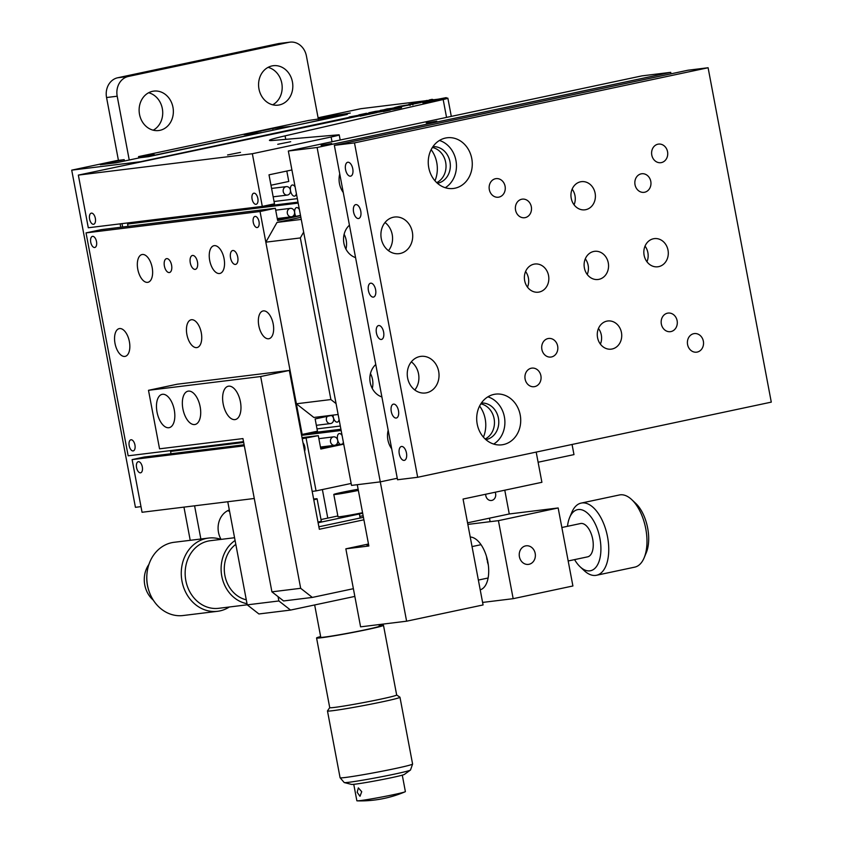 <?xml version="1.0" encoding="UTF-8"?>
<svg xmlns="http://www.w3.org/2000/svg" width="843" height="843" viewBox="0 0 843 843"><rect width="100%" height="100%" fill="white"/><g stroke="black" fill="none" stroke-linecap="round" stroke-linejoin="round"><path stroke-width="1.26" d="M279.381 104.932A19.863 17.081 -97 0 1 278.116 105.143A19.863 17.081 -97 0 1 258.843 88.252A19.863 17.081 -97 0 1 272.015 65.923A19.863 17.081 -97 0 1 273.28 65.712A19.863 17.081 -97 0 1 292.553 82.614A19.863 17.081 -97 0 1 279.381 104.932M159.928 130.328A19.863 17.081 -97 0 1 158.663 130.539A19.863 17.081 -97 0 1 139.39 113.636A19.863 17.081 -97 0 1 152.551 91.318A19.863 17.081 -97 0 1 153.816 91.107A19.863 17.081 -97 0 1 173.089 107.999A19.863 17.081 -97 0 1 159.928 130.328M229.317 509.941A19.863 17.081 83 0 0 221.077 539.383M229.581 511.364A19.863 17.081 83 0 0 227.599 510.732M153.215 130.191A19.863 17.081 83 0 0 162.551 110.043A19.863 17.081 83 0 0 148.621 92.751M318.369 119.263L306.42 56.007A17.029 14.637 83 0 0 290.013 42.15A17.029 14.637 83 0 0 288.928 42.329L128.368 76.45A17.029 14.637 83 0 0 117.198 96.218L129.242 160.001M288.928 42.329L278.285 43.636A17.029 14.637 -97 0 1 279.37 43.457L290.013 42.15M117.198 96.218L106.555 97.525A17.029 14.637 -97 0 1 117.725 77.756L128.368 76.45M194.585 505.821L200.866 539.014M106.555 97.525L118.431 160.36M183.953 507.128L190.223 540.321M278.285 43.636L117.725 77.756M359.803 516.253L363.164 515.842M138.8 157.968L138.547 156.608L154.364 154.659L144.806 156.693L151.455 156.039M290.024 126.598L340.646 115.67L308.654 120.454L138.547 156.608M273.048 130.201L272.742 128.547L290.003 126.429M272.742 128.547L244.07 134.648L261.362 132.688M151.424 155.881L261.33 132.53M272.679 104.806A19.863 17.081 83 0 0 282.015 84.658A19.863 17.081 83 0 0 268.074 67.366M140.992 506.632L135.428 507.317L71.718 170.149L116.871 160.549L124.206 159.654L100.317 164.733L116.134 162.783L140.033 157.715L148.516 156.672L347.295 114.427L338.812 115.459L350.277 113.025L318.138 117.999M124.469 161.013L124.206 159.654M120.77 227.252L120.127 223.859M171.761 451.174L171.624 450.468M323.227 118.663L322.995 117.409M429.245 100.359L427.896 100.644M407.222 105.038L400.741 106.418M395.493 107.535L391.637 108.357M380.267 110.359L401.426 107.156L387.042 108.916L380.182 110.791M368.918 113.183L358.886 114.996M349.255 117.367L140.749 161.677L71.718 170.149M318.096 117.788L360.815 108.705L425.251 100.802M427.464 100.528L429.235 100.306M334.734 116.397L334.46 114.964M412.585 764.074L410.52 769.986A33.752 1.296 169.3 0 1 410.425 770.08A33.752 1.296 169.3 0 1 363.881 779.975A33.752 1.296 169.3 0 1 344.313 782.578A33.752 1.296 169.3 0 1 344.197 782.525L340.108 777.762A36.892 1.412 -10.7 0 0 361.615 774.98A36.892 1.412 -10.7 0 0 412.585 764.074A36.892 1.412 -10.7 0 0 412.596 764.043L399.972 697.256A36.892 1.412 169.3 0 1 349.002 708.194A36.892 1.412 169.3 0 1 327.474 710.955A36.892 1.412 169.3 0 1 327.484 710.891L329.729 707.614M396.653 694.969L399.94 697.203A36.892 1.412 169.3 0 1 399.972 697.256M320.635 636.56A34.057 1.307 -10.7 0 0 316.568 637.972L329.729 707.635A34.057 1.307 -10.7 0 0 349.603 705.096A34.057 1.307 -10.7 0 0 396.663 694.99L383.491 625.327A34.057 1.307 -10.7 0 0 379.192 625.495M316.568 637.972A34.057 1.307 -10.7 0 0 336.441 635.432A34.057 1.307 -10.7 0 0 383.491 625.327M410.425 770.08L404.355 774.432A26.955 1.033 169.3 0 1 367.179 782.325A26.955 1.033 169.3 0 1 351.552 784.411L344.313 782.578M320.709 636.96A30.369 1.159 -10.7 0 0 337.917 635.021A30.369 1.159 -10.7 0 0 368.718 629.047A30.369 1.159 -10.7 0 0 379.276 625.896M327.474 710.955L340.087 777.741A36.892 1.412 -10.7 0 0 340.108 777.762M353.754 784.327L356.863 800.755A24.689 0.948 -10.7 0 0 357.253 800.85A24.689 0.948 -10.7 0 0 360.741 800.544A24.689 0.948 -10.7 0 0 386.041 796.192A24.689 0.948 -10.7 0 0 405.051 791.819A24.689 0.948 -10.7 0 0 405.378 791.588L402.28 775.16M359.929 796.245L357.179 792.283L358.349 787.878L361.721 791.703L360.035 796.224M121.993 223.627L122.635 227.02M128.61 222.815L128.8 223.795M240.508 152.383L227.568 154.964L240.508 152.383M91.413 213.131A5.68 2.887 -102 0 0 91.286 213.153A5.68 2.887 -102 0 0 89.621 219.18A5.68 2.887 -102 0 0 93.52 224.28A5.68 2.887 -102 0 0 93.647 224.259A5.68 2.887 -102 0 0 95.322 218.221A5.68 2.887 -102 0 0 91.413 213.131M253.922 193.173A5.68 2.887 -102 0 0 253.796 193.195A5.68 2.887 -102 0 0 252.12 199.222A5.68 2.887 -102 0 0 256.03 204.322A5.68 2.887 -102 0 0 256.156 204.301A5.68 2.887 -102 0 0 257.821 198.274A5.68 2.887 -102 0 0 253.922 193.173M138.378 461.69A5.68 2.887 -102 0 0 138.252 461.711A5.68 2.887 -102 0 0 136.587 467.739A5.68 2.887 -102 0 0 140.486 472.828A5.68 2.887 -102 0 0 140.612 472.807A5.68 2.887 -102 0 0 142.288 466.78A5.68 2.887 -102 0 0 138.378 461.69M342.1 435.557A5.68 2.887 -102 0 0 339.35 433.555A5.68 2.887 -102 0 0 339.223 433.576A5.68 2.887 -102 0 0 337.379 438.349A5.68 2.887 -102 0 0 340.098 444.303L320.709 448.423M295.145 186.998A5.68 2.887 -102 0 0 292.384 184.996A5.68 2.887 -102 0 0 292.258 185.017A5.68 2.887 -102 0 0 290.582 191.045A5.68 2.887 -102 0 0 294.492 196.145A5.68 2.887 -102 0 0 294.618 196.124A5.68 2.887 -102 0 0 296.378 193.574M290.687 141.719L277.737 144.301L290.687 141.719M446.548 117.398L443.176 99.527A17.029 0.653 -10.7 0 0 447.865 98.178A17.029 0.653 -10.7 0 0 446.274 98.199M306.989 433.418L340.909 429.245M171.003 453.734L170.571 451.426L179.844 449.467M170.571 451.426L243.69 442.449M301.594 435.346L341.152 430.488M320.751 448.634L342.606 443.987A5.68 2.887 -102 0 0 343.343 442.132M304.608 451.3A5.68 2.887 -102 0 0 303.016 442.849M302.237 438.718L318.296 435.652L320.825 449.024L343.733 444.156M247.241 604.852L278.885 600.964L290.54 610.079L258.906 613.967L247.241 604.852L227.768 501.743L254.28 498.487L142.056 512.27L132.109 459.604L144.29 457.022L244.122 444.756M302.036 437.643L318.296 435.652M132.109 459.604L244.322 445.821M342.606 443.987L343.67 443.861M335.988 444.809L340.098 444.303M351.152 483.45L316.062 490.9L306.114 438.234M316.062 490.9L312.184 491.385M291.92 169.959L269.012 174.828L274.491 203.816L262.299 206.398L252.352 153.732L78.346 175.102L360.045 115.744M78.346 175.102L88.294 227.768L262.299 206.398M393.502 108.125L397.517 107.272M410.141 104.848L402.669 106.176L408.96 104.838L410.141 104.848L409.94 105.343L409.624 104.785M420.878 102.309L421.489 102.172L420.878 102.309M428.244 100.738L431.89 101.255L446.347 98.188L446.242 97.63L434.156 99.948L432.111 99.337L429.171 99.969L429.277 100.528M274.049 201.509L297.337 198.642M332.016 141.74L331.109 136.998A17.029 0.653 -10.7 0 0 339.213 134.891A17.029 0.653 -10.7 0 0 338.106 134.869L273.164 140.433A56.755 2.171 169.3 0 1 269.444 140.359A56.755 2.171 169.3 0 1 285.071 135.86L285.735 139.358M331.109 136.998L252.352 153.732M443.176 99.527L285.071 135.86M433.523 99.759L437.612 99.253M171.582 265.145A7.092 3.614 78 0 1 169.464 272.531A7.092 3.614 78 0 1 164.396 266.03A7.092 3.614 78 0 1 166.514 258.653A7.092 3.614 78 0 1 171.582 265.145M134.943 444.999A5.68 2.887 78 0 1 133.247 450.9A5.68 2.887 78 0 1 129.19 445.705A5.68 2.887 78 0 1 130.886 439.793A5.68 2.887 78 0 1 134.943 444.999M339.086 419.561A5.68 2.887 78 0 1 337.316 422.111A5.68 2.887 78 0 1 333.259 416.916A5.68 2.887 78 0 1 333.08 415.114M197.473 261.973A7.092 3.614 78 0 1 195.355 269.349A7.092 3.614 78 0 1 190.286 262.858A7.092 3.614 78 0 1 192.404 255.471A7.092 3.614 78 0 1 197.473 261.973M237.737 257.031A7.092 3.614 78 0 1 235.618 264.407A7.092 3.614 78 0 1 230.55 257.905A7.092 3.614 78 0 1 232.668 250.529A7.092 3.614 78 0 1 237.737 257.031M224.08 258.706A14.194 7.229 78 0 1 219.833 273.469A14.194 7.229 78 0 1 209.696 260.466A14.194 7.229 78 0 1 213.932 245.703A14.194 7.229 78 0 1 224.08 258.706M152.172 267.537A14.194 7.229 78 0 1 147.936 282.3A14.194 7.229 78 0 1 137.788 269.296A14.194 7.229 78 0 1 142.035 254.533A14.194 7.229 78 0 1 152.172 267.537M273.195 323.954A14.194 7.229 78 0 1 268.949 338.717A14.194 7.229 78 0 1 258.812 325.714A14.194 7.229 78 0 1 263.048 310.951A14.194 7.229 78 0 1 273.195 323.954M201.287 332.785A14.194 7.229 78 0 1 197.051 347.548A14.194 7.229 78 0 1 186.904 334.545A14.194 7.229 78 0 1 191.15 319.782A14.194 7.229 78 0 1 201.287 332.785M129.379 341.615A14.194 7.229 78 0 1 125.143 356.378A14.194 7.229 78 0 1 115.006 343.375A14.194 7.229 78 0 1 119.242 328.612A14.194 7.229 78 0 1 129.379 341.615M300.508 215.387L277.6 220.255M259.012 221.625A5.68 2.887 78 0 1 257.315 227.526A5.68 2.887 78 0 1 253.258 222.331A5.68 2.887 78 0 1 254.955 216.43A5.68 2.887 78 0 1 259.012 221.625M277.516 219.812L295.608 215.966A5.68 2.887 78 0 1 294.829 213.5A5.68 2.887 78 0 1 296.525 207.589A5.68 2.887 78 0 1 299.402 209.57M96.502 241.583A5.68 2.887 78 0 1 94.806 247.484A5.68 2.887 78 0 1 90.749 242.289A5.68 2.887 78 0 1 92.445 236.377A5.68 2.887 78 0 1 96.502 241.583M243.532 441.637L128.157 455.81L86.039 232.889L101.329 229.633L275.334 208.274L260.044 211.519L302.163 434.44L301.446 434.524M86.039 232.889L260.044 211.519M298 202.141L138.6 221.72L127.609 224.048L298.18 203.11M128.041 226.356L127.609 224.048M292.806 216.314L295.608 215.966M275.334 208.274L277.653 220.529L300.551 215.66M333.248 415.083L315.134 418.929L317.453 431.194L302.163 434.44M317.021 428.887L340.309 426.031M286.81 171.045L288.77 181.456L270.982 185.228M327.305 416.347A4.257 3.657 83 0 0 326.747 421.173A4.257 3.657 83 0 0 330.509 423.565A4.257 3.657 83 0 0 331.784 423.123A4.257 3.657 83 0 0 333.659 419.245A4.257 3.657 83 0 0 331.383 415.473M330.582 439.74A4.257 3.657 83 0 0 334.618 445.304A4.257 3.657 83 0 0 337.621 442.417A4.257 3.657 83 0 0 333.586 436.853A4.257 3.657 83 0 0 330.582 439.74M284.059 193.521A4.257 3.657 -97 0 1 283.385 189.222A4.257 3.657 -97 0 1 286.304 186.63A4.257 3.657 -97 0 1 289.592 188.179A4.257 3.657 -97 0 1 290.255 192.478A4.257 3.657 -97 0 1 287.337 195.081A4.257 3.657 -97 0 1 284.059 193.521M290.645 216.809A4.257 3.657 -97 0 1 287.263 212.573A4.257 3.657 -97 0 1 290.413 208.358A4.257 3.657 -97 0 1 291.204 208.369A4.257 3.657 -97 0 1 294.597 212.605A4.257 3.657 -97 0 1 291.446 216.809A4.257 3.657 -97 0 1 290.645 216.809M162.488 394.292A17.029 8.672 -102 0 0 162.109 394.355A17.029 8.672 -102 0 0 157.093 412.438A17.029 8.672 -102 0 0 168.811 427.728A17.029 8.672 -102 0 0 169.19 427.664A17.029 8.672 -102 0 0 174.206 409.582A17.029 8.672 -102 0 0 162.488 394.292M188.368 391.11A17.029 8.672 -102 0 0 187.989 391.173A17.029 8.672 -102 0 0 182.973 409.266A17.029 8.672 -102 0 0 194.691 424.545A17.029 8.672 -102 0 0 195.07 424.482A17.029 8.672 -102 0 0 200.086 406.4A17.029 8.672 -102 0 0 188.368 391.11M228.643 386.168A17.029 8.672 -102 0 0 228.263 386.231A17.029 8.672 -102 0 0 223.247 404.313A17.029 8.672 -102 0 0 234.955 419.603A17.029 8.672 -102 0 0 235.334 419.54A17.029 8.672 -102 0 0 240.35 401.458A17.029 8.672 -102 0 0 228.643 386.168M242.953 438.581L271.92 591.839L300.677 588.309L260.666 376.536L148.494 390.309L159.548 448.824L242.953 438.581M148.494 390.309L177.167 384.218L289.328 370.435L260.666 376.536M363.913 519.794L319.339 529.267L289.328 370.435M318.875 526.791L363.438 517.317M300.677 588.309L312.342 597.424L353.386 588.699M312.342 597.424L283.575 600.954L271.92 591.839M362.564 512.702A17.029 0.653 169.3 0 1 338.001 516.759L333.796 494.462A17.029 0.653 169.3 0 1 341.9 492.365A17.029 0.653 169.3 0 1 358.138 489.277M358.359 490.415A17.029 0.653 169.3 0 1 333.796 494.462M290.54 610.079L354.84 596.412M278.064 596.644L278.885 600.964M313.638 499.056A17.029 0.653 169.3 0 1 317.084 498.803L321.299 521.1A17.029 0.653 169.3 0 1 317.99 522.123M317.084 498.803A17.029 0.653 169.3 0 1 313.786 499.825M362.68 513.271L318.106 522.744M321.004 519.551L337.853 515.969M359.371 513.977L360.13 518.024M327.779 518.108L322.384 489.562M208.569 538.066L174.101 542.291A36.892 31.718 83 0 0 146.935 574.125A36.892 31.718 83 0 0 149.032 591.217A36.892 31.718 83 0 0 162.256 609.784A36.892 31.718 83 0 0 183.1 615.527L217.557 611.301A36.892 31.718 -97 0 1 196.714 605.548A36.892 31.718 -97 0 1 181.888 566.085A36.892 31.718 -97 0 1 208.569 538.066A36.892 31.718 -97 0 1 221.024 539.394M229.328 606.992A36.892 31.718 -97 0 1 217.557 611.301M234.565 537.729L210.35 540.7A34.057 29.284 83 0 0 185.723 566.57A34.057 29.284 83 0 0 199.412 602.998A34.057 29.284 83 0 0 218.653 608.309L247.231 604.8M235.081 540.5A34.057 29.284 83 0 0 235.366 598.583A34.057 29.284 83 0 0 247.02 603.672M235.819 544.357A30.369 26.112 83 0 0 236.999 595.495A30.369 26.112 83 0 0 246.293 599.816M149.032 591.217L148.789 590.511A33.752 29.02 -97 0 1 146.872 574.873L146.935 574.125M148.905 564.452A24.689 21.233 83 0 0 146.408 590.469A24.689 21.233 83 0 0 153.289 600.132M661.344 324.049A9.368 8.051 -97 0 1 668.088 313.08A9.368 8.051 -97 0 1 677.119 320.698A9.368 8.051 -97 0 1 670.375 331.668A9.368 8.051 -97 0 1 661.344 324.049M471.764 158.547A25.543 21.96 83 0 0 447.148 137.767A25.543 21.96 83 0 0 428.76 167.694A25.543 21.96 83 0 0 453.376 188.474A25.543 21.96 83 0 0 471.764 158.547M445.252 187.715A25.543 21.96 83 0 0 455.947 160.497A25.543 21.96 83 0 0 439.456 140.465M437.412 183.268A18.451 15.859 83 0 0 449.972 161.761A18.451 15.859 83 0 0 432.923 146.682M432.396 147.483A18.451 15.859 -97 0 1 445.662 162.288A18.451 15.859 -97 0 1 436.716 182.625M520.205 414.914A25.543 21.96 83 0 0 495.589 394.134A25.543 21.96 83 0 0 477.201 424.05A25.543 21.96 83 0 0 501.817 444.83A25.543 21.96 83 0 0 520.205 414.914M493.692 444.071A25.543 21.96 83 0 0 504.388 416.853A25.543 21.96 83 0 0 487.897 396.832M687.582 344.555A9.368 8.051 -97 0 1 694.326 333.586A9.368 8.051 -97 0 1 703.357 341.204A9.368 8.051 -97 0 1 696.613 352.174A9.368 8.051 -97 0 1 687.582 344.555M635.021 184.722A9.368 8.051 -97 0 1 641.765 173.753A9.368 8.051 -97 0 1 650.785 181.371A9.368 8.051 -97 0 1 644.041 192.341A9.368 8.051 -97 0 1 635.021 184.722M651.787 155.07A9.368 8.051 -97 0 1 658.531 144.1A9.368 8.051 -97 0 1 667.551 151.719A9.368 8.051 -97 0 1 660.807 162.688A9.368 8.051 -97 0 1 651.787 155.07M489.319 189.601A9.368 8.051 -97 0 1 496.063 178.632A9.368 8.051 -97 0 1 505.083 186.25A9.368 8.051 -97 0 1 498.339 197.22A9.368 8.051 -97 0 1 489.319 189.601M515.558 210.107A9.368 8.051 -97 0 1 522.302 199.138A9.368 8.051 -97 0 1 531.322 206.756A9.368 8.051 -97 0 1 524.588 217.726A9.368 8.051 -97 0 1 515.558 210.107M541.88 349.434A9.368 8.051 -97 0 1 548.624 338.464A9.368 8.051 -97 0 1 557.655 346.083A9.368 8.051 -97 0 1 550.911 357.053A9.368 8.051 -97 0 1 541.88 349.434M525.115 379.087A9.368 8.051 -97 0 1 531.859 368.117A9.368 8.051 -97 0 1 540.89 375.736A9.368 8.051 -97 0 1 534.146 386.705A9.368 8.051 -97 0 1 525.115 379.087M645.043 246.114A14.194 12.202 -97 0 1 647.877 252.647A14.194 12.202 -97 0 1 646.96 261.773M644.115 255.25A14.194 12.202 -97 0 1 654.337 238.622A14.194 12.202 -97 0 1 668.014 250.171A14.194 12.202 -97 0 1 657.793 266.788A14.194 12.202 -97 0 1 644.115 255.25M598.467 328.475A14.194 12.202 -97 0 1 601.312 334.998A14.194 12.202 -97 0 1 600.395 344.134M597.55 337.6A14.194 12.202 -97 0 1 607.771 320.983A14.194 12.202 -97 0 1 621.449 332.532A14.194 12.202 -97 0 1 611.228 349.15A14.194 12.202 -97 0 1 597.55 337.6M585.305 258.812A14.194 12.202 -97 0 1 588.151 265.334A14.194 12.202 -97 0 1 587.234 274.47M584.389 267.948A14.194 12.202 -97 0 1 594.61 251.319A14.194 12.202 -97 0 1 608.277 262.868A14.194 12.202 -97 0 1 598.066 279.486A14.194 12.202 -97 0 1 584.389 267.948M525.579 271.509A14.194 12.202 -97 0 1 528.413 278.032A14.194 12.202 -97 0 1 527.497 287.168M524.662 280.635A14.194 12.202 -97 0 1 534.873 264.017A14.194 12.202 -97 0 1 548.551 275.556A14.194 12.202 -97 0 1 538.329 292.184A14.194 12.202 -97 0 1 524.662 280.635M572.144 189.148A14.194 12.202 -97 0 1 574.989 195.671A14.194 12.202 -97 0 1 574.072 204.807M571.227 198.284A14.194 12.202 -97 0 1 581.438 181.656A14.194 12.202 -97 0 1 595.116 193.205A14.194 12.202 -97 0 1 584.905 209.823A14.194 12.202 -97 0 1 571.227 198.284M407.612 377.97A18.451 15.859 -97 0 1 420.889 356.368A18.451 15.859 -97 0 1 438.666 371.373A18.451 15.859 -97 0 1 425.388 392.986A18.451 15.859 -97 0 1 407.612 377.97M411.342 361.837A18.451 15.859 -97 0 1 418.539 373.849A18.451 15.859 -97 0 1 414.798 389.982M383.618 332.058A7.092 3.614 -102 0 0 378.539 325.567A7.092 3.614 -102 0 0 376.421 332.943A7.092 3.614 -102 0 0 381.489 339.444A7.092 3.614 -102 0 0 383.618 332.058M398.465 410.636A7.092 3.614 -102 0 0 393.396 404.145A7.092 3.614 -102 0 0 391.268 411.521A7.092 3.614 -102 0 0 396.336 418.023A7.092 3.614 -102 0 0 398.465 410.636M406.463 452.997A7.092 3.614 -102 0 0 401.394 446.495A7.092 3.614 -102 0 0 399.276 453.882A7.092 3.614 -102 0 0 404.345 460.373A7.092 3.614 -102 0 0 406.463 452.997M375.609 289.707A7.092 3.614 -102 0 0 370.541 283.206A7.092 3.614 -102 0 0 368.423 290.593A7.092 3.614 -102 0 0 373.491 297.084A7.092 3.614 -102 0 0 375.609 289.707M360.762 211.129A7.092 3.614 -102 0 0 355.693 204.628A7.092 3.614 -102 0 0 353.575 212.004A7.092 3.614 -102 0 0 358.644 218.506A7.092 3.614 -102 0 0 360.762 211.129M352.764 168.769A7.092 3.614 -102 0 0 347.685 162.278A7.092 3.614 -102 0 0 345.567 169.654A7.092 3.614 -102 0 0 350.635 176.155A7.092 3.614 -102 0 0 352.764 168.769M381.278 238.653A18.451 15.859 -97 0 1 394.566 217.041A18.451 15.859 -97 0 1 412.343 232.046A18.451 15.859 -97 0 1 399.066 253.659A18.451 15.859 -97 0 1 381.278 238.653M385.019 222.51A18.451 15.859 -97 0 1 392.206 234.523A18.451 15.859 -97 0 1 388.475 250.656M771.282 402.132L417.675 477.275L354.492 142.899L708.099 67.746L771.282 402.132M708.099 67.746L687.962 70.222L334.355 145.365L397.538 479.751L417.675 477.275M334.355 145.365L354.492 142.899M485.853 439.624A18.451 15.859 83 0 0 498.413 418.117A18.451 15.859 83 0 0 481.364 403.049M480.837 403.839A18.451 15.859 -97 0 1 494.103 418.655A18.451 15.859 -97 0 1 485.146 438.982M355.567 257.621A18.451 15.859 -97 0 1 343.891 243.237A18.451 15.859 -97 0 1 349.445 225.197M321.12 145.281L331.678 143.521L321.12 145.281M426.242 122.941L436.811 121.181L426.242 122.941M381.9 396.948A18.451 15.859 -97 0 1 370.214 382.564A18.451 15.859 -97 0 1 375.767 364.513M370.456 373.575A18.451 15.859 -97 0 1 372.279 388.475M317.105 147.493L380.288 481.869L397.264 478.266L380.288 481.869L351.52 485.399L288.338 151.023L317.105 147.493L670.712 72.34L670.986 73.826M288.338 151.023L641.945 75.87L670.712 72.34M344.123 234.259A18.451 15.859 -97 0 1 345.957 249.159M434.967 180.802A28.377 24.405 83 0 0 431.152 149.664M483.408 437.159A28.377 24.405 83 0 0 479.593 406.031M303.659 232.078L300.35 237.937L265.83 242.173L277.01 222.404L300.867 217.336M277.01 222.404L301.267 219.422M338.127 414.482L313.859 417.464L296.367 403.786L265.83 242.173M296.367 403.786L330.888 399.55L300.35 237.937M330.888 399.55L336.062 403.597M406.611 621.196L360.593 626.844L345.851 548.825L368.855 546.001L357.274 484.693L380.288 481.869L406.611 621.196L483.071 604.947L463.06 499.056L541.901 482.301L536.19 452.09M368.602 544.631L366.926 545.115L368.665 544.947M345.851 548.825L368.486 544.009M519.414 556.77A9.368 8.051 83 0 0 528.445 564.389A9.368 8.051 83 0 0 535.189 553.419A9.368 8.051 83 0 0 526.158 545.8A9.368 8.051 83 0 0 519.414 556.77M485.705 494.251A5.817 5.005 83 0 0 485.821 495.758A5.817 5.005 83 0 0 491.427 500.489A5.817 5.005 83 0 0 495.61 493.682A5.817 5.005 83 0 0 495.168 492.238M572.06 444.472L573.978 454.609L538.108 462.238M504.778 490.194L509.267 513.967L467.549 522.829M467.844 524.409L498.424 520.658L513.166 598.678L482.586 602.429M470.236 537.033A26.955 13.73 78 0 1 487.823 561.87A26.955 13.73 78 0 1 480.204 589.815M490.12 521.68L489.456 518.171M509.267 513.967L558.161 507.96L572.903 585.98L513.166 598.678M558.161 507.96L498.424 520.658M488.287 564.726A17.029 8.672 78 0 1 487.349 561.522M487.033 560.037A17.029 8.672 78 0 1 486.58 556.738M574.578 559.615A31.212 15.891 -102 0 0 580.1 566.77A31.212 15.891 -102 0 0 596.633 566.306A31.212 15.891 -102 0 0 599.889 538.255A31.212 15.891 -102 0 0 585.674 511.712A31.212 15.891 -102 0 0 569.636 517.528A31.212 15.891 -102 0 0 567.497 526.306M569.636 517.528L571.796 512.386A36.892 18.778 78 0 1 581.175 503.092A36.892 18.778 78 0 1 607.54 536.886A36.892 18.778 78 0 1 596.517 575.263A36.892 18.778 78 0 1 584.157 570.585L580.1 566.77M561.849 527.507L580.532 523.535A17.029 8.672 78 0 1 592.692 539.13A17.029 8.672 78 0 1 587.603 556.854L568.182 560.974M596.517 575.263L634.737 567.139A36.892 18.778 -102 0 0 644.126 557.845A36.892 18.778 -102 0 0 645.77 528.761A36.892 18.778 -102 0 0 631.755 499.646A36.892 18.778 -102 0 0 619.405 494.967L581.175 503.092M631.755 499.646L635.812 503.461A31.212 15.891 78 0 1 647.666 528.097A31.212 15.891 78 0 1 646.275 552.702L644.126 557.845M394.65 108.589L394.756 109.147L401.531 107.704L401.426 107.156M390.161 109.716L394.756 109.147M376.853 112.014L349.171 116.966L376.853 112.014L376.958 112.572L369.15 114.237L369.044 113.679M367.221 114.553L369.15 114.237M349.171 116.966L349.276 117.525M360.056 115.586L360.161 116.144L367.242 114.637L367.137 114.079L359.961 115.28L367.137 114.079M359.961 115.28L360.161 116.144M358.865 114.901L366.505 113.278M399.445 106.292L394.65 107.514L398.771 107.082L414.735 103.763L399.498 106.281L408.96 104.838M412.206 104.49L412.933 104.901L412.828 104.342M410.088 104.953L410.067 105.523L409.961 104.985M402.669 106.176L399.487 106.513M414.672 103.805L420.92 102.551L420.815 101.992L422.975 102.572L429.688 101.149L427.064 100.412L408.897 104.479M408.855 104.279L420.815 101.992M429.688 101.149L429.793 101.708L423.081 103.131L422.975 102.572M429.171 99.969L431.89 101.255M431.785 100.696L446.242 97.63M368.844 112.783L385.989 110.075L375.599 111.35L368.844 112.783L368.939 113.331M379.234 111.508L379.339 112.066L383.249 111.265M376.916 112.361L379.339 112.066M383.007 110.728L390.13 109.548L383.007 110.728L383.112 111.287M390.13 109.548L390.235 110.106L383.302 111.582L383.196 111.023M320.793 637.403L314.66 604.947M379.35 626.338L379.023 624.579M357.253 800.85A113.52 113.52 0 0 0 405.051 791.819M451.3 116.387L447.865 98.178M340.182 140.001L339.213 134.891M330.509 423.565L316.346 425.315M334.618 445.304L320.445 447.043M333.586 436.853L318.865 438.666M271.583 188.432L286.304 186.63M273.164 196.819L287.337 195.081M275.693 210.17L290.413 208.358M277.273 218.548L291.446 216.809M388.18 430.215A22.708 22.708 0 0 0 391.7 448.855M339.74 173.858A22.708 22.708 0 0 0 343.259 192.499M478.36 580.068L488.108 577.992M472.038 546.591L481.026 544.683"/></g></svg>
